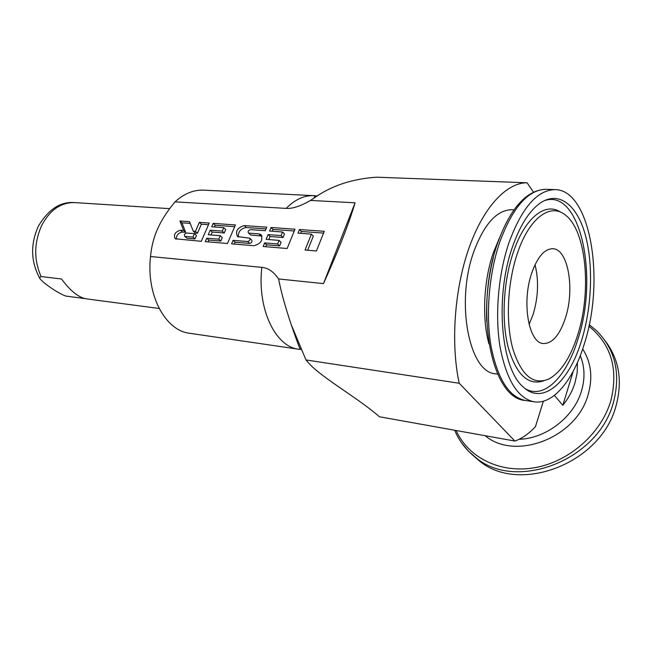 <?xml version="1.0" encoding="UTF-8"?>
<svg xmlns="http://www.w3.org/2000/svg" width="652" height="652" viewBox="0 0 652 652"><rect width="100%" height="100%" fill="white"/><g stroke="black" fill="none" stroke-linecap="round" stroke-linejoin="round"><path stroke-width="0.98" d="M543.393 401.192L535.455 426.661C528.87 433.743 522.007 438.535 514.876 441.037L459.204 383.254C450.597 343.669 454.42 289.529 468.878 248.33C483.368 207.108 506.571 182.56 527.085 182.788L533.458 192.112M527.085 182.788L376.774 177.197C352.153 178.795 331.143 185.812 313.742 198.265L310.482 200.433L355.087 202.796C348.82 223.889 338.282 250.833 323.482 283.62L278.624 278.966C280.914 291.224 285.095 306.399 291.175 324.5L305.975 359.953C318.152 375.878 354.452 395.454 377.793 415.34L379.399 416.767L514.876 441.037M305.975 359.953L459.204 383.254M278.624 278.966C273.653 271.705 268.053 267.833 261.827 267.361L150.53 256.521C146.015 295.152 165.543 330.996 190.001 333.335L298.502 349.187M150.53 256.521C151.443 246.472 153.848 237.149 157.743 228.559C161.598 219.952 167.368 211.052 175.046 201.859L286.13 208.404C292.259 208.876 300.376 206.219 310.482 200.433M175.046 201.859C184.003 193.734 193.416 189.822 203.277 190.131L204.027 190.164M323.482 283.62L355.087 202.796M316.44 250.971L324.256 231.305L299.423 229.528L297.956 233.139L311.411 234.133L305.046 250.018L316.44 250.971M287.141 248.51L294.989 229.211L271.036 227.499L269.569 231.044L282.544 231.998L281.077 235.584L268.094 234.598L266.122 239.349L279.113 240.376L277.63 243.978L264.647 242.919L263.163 246.497L287.141 248.51M250.417 234.842L248.436 232.943C247.711 231.346 248.396 230.237 250.49 229.634L265.291 230.727L266.758 227.189L244.304 225.584C237.352 227.621 235.087 231.289 237.515 236.57L249.716 238.2C250.458 239.814 249.773 240.922 247.662 241.533L233.09 240.343L231.607 243.848L253.938 245.722C261.028 243.718 263.335 240.001 260.849 234.59L258.877 233.897L249.015 233.139L250.229 234.663M248.436 232.943L249.015 233.139M227.491 243.506L235.396 224.948L213.18 223.359L211.704 226.766L223.742 227.654L222.267 231.101L210.221 230.189L208.241 234.753L220.286 235.714L218.795 239.178L206.757 238.192L205.258 241.639L227.491 243.506M201.289 241.305L209.21 223.074L199.373 222.365L195.421 231.395L193.302 231.232L189.496 221.664L179.919 220.979L183.619 230.482L180.425 230.229C175.119 231.867 173.367 234.72 175.176 238.779L201.289 241.305M186.708 238.086L184.671 236.26C183.986 234.728 184.646 233.66 186.651 233.041L194.435 233.66L192.943 237.067L185.16 236.431L186.553 237.956M184.671 236.26L185.16 236.431M311.411 234.133L313.327 236.105L307.671 250.238M299.423 229.528L301.346 231.493L300.596 233.334M323.539 233.106L301.346 231.493M279.113 240.376L281.061 242.308L279.594 245.902L266.619 244.826L265.837 246.725M282.544 231.998L284.492 233.946L283.025 237.524L270.05 236.521L268.795 239.561M294.272 230.979L272.984 229.431L272.243 231.24M261.974 236.048L250.996 235.046M249.903 238.379L251.696 240.099C252.446 241.713 251.762 242.821 249.643 243.424L235.095 242.218L234.304 244.076M266.04 228.925L246.277 227.491C240.653 228.583 238.021 231.762 238.396 237.026M220.286 235.714L222.291 237.581L220.808 241.036L208.779 240.042L207.988 241.868M223.742 227.654L225.739 229.537L224.264 232.976L212.234 232.047L210.971 234.973M234.671 226.643L215.184 225.233L214.427 226.969M190.197 223.416L181.941 222.813L185.649 232.308L182.454 232.055C178.403 232.797 176.35 235.176 176.276 239.194M208.485 224.744L201.386 224.223L197.45 233.237L195.331 233.074L193.302 231.232M194.435 233.66L196.456 235.502L194.972 238.901L187.197 238.257M264.647 242.919L266.619 244.826M277.63 243.978L279.594 245.902M268.094 234.598L270.05 236.521M281.077 235.584L283.025 237.524M271.036 227.499L272.984 229.431M233.09 240.343L235.095 242.218M206.757 238.192L208.779 240.042M218.795 239.178L220.808 241.036M210.221 230.189L212.234 232.047M222.267 231.101L224.264 232.976M213.18 223.359L215.184 225.233M183.619 230.482L185.649 232.308M179.919 220.979L181.941 222.813M195.421 231.395L197.45 233.237M199.373 222.365L201.386 224.223M192.943 237.067L194.972 238.901M84.972 298.592L67.588 296.293C63.105 296.709 41.149 282.218 39.487 277.801L41.109 276.546L61.5 278.999C70.546 291.151 78.908 297.777 86.602 298.885L159.145 308.477M565.398 318.07C575.056 289.154 568.128 248.656 552.709 248.722C544.412 248.877 537.411 257.027 531.69 273.172C521.429 302.495 528.772 343.49 543.532 343.547C552.44 343.522 559.726 335.03 565.398 318.07M584.461 343.457C605.284 279.488 590.435 189.308 554.819 189.634C537.036 190.18 521.739 207.906 508.91 242.829C498.185 274.541 494.77 315.707 500.166 347.565C506.669 380.507 518.047 398.6 534.298 401.844C553.418 404.778 573.621 379.66 584.461 343.457M512.317 247.369C494.64 297.288 501.038 368.836 523.263 387.003C543.018 405.87 569.392 381.917 581.763 339.871C591.934 306.456 593.459 264.663 585.341 234.997C577.224 205.437 559.481 190.759 541.087 202.495C529.693 210.083 520.1 225.038 512.317 247.369M517.215 253.897C507.346 283.302 505.577 322.284 512.774 348.633C521.339 375.633 533.483 385.707 549.196 378.845C561.127 371.982 570.663 357.231 577.802 334.598C591.902 290.686 586.205 229.969 565.08 214.81C550.109 202.609 528.837 218.387 517.215 253.897M497.639 374.093L495.919 373.84C469.236 373.392 455.12 301.982 474.012 251.15C484.33 223.848 496.906 210.034 511.722 209.708L513.98 209.83M512.325 209.74L511.722 209.708M605.659 341.518C619.098 359.48 622.619 380.703 616.221 405.169C601.714 463.287 519.636 494.583 479.432 460.964L471.486 454.053M554.404 395.381L562.823 405.316C568.479 398.307 572.562 390.744 575.056 382.626L577.183 372.512L577.428 362.545M573.23 371.224L562.823 405.316M286.13 208.404C294.867 199.618 303.979 195.364 313.449 195.641L317.255 196.048M301.02 349.456L299.015 349.26C275.519 347.182 257.018 308.966 261.827 267.361M258.877 233.897L260.841 235.804M247.662 241.533L249.643 243.424M244.304 225.584L246.277 227.491M180.425 230.229L182.454 232.055M41.109 276.546C33.774 259.977 33.953 242.96 41.663 225.51C49.878 210.074 60.766 202.43 74.336 202.576L74.866 202.617M535.031 264.72C538.935 280.564 538.283 297.182 533.091 314.557L529.082 324.419M554.819 189.634L545.911 189.276C526.58 190.074 510.54 207.858 497.794 242.625C474.232 307.671 490.483 398.902 525.504 400.475C509.13 397.215 497.647 379.187 491.054 346.391C485.577 314.68 488.967 273.726 499.725 242.177C512.602 207.442 527.998 189.805 545.911 189.276L546.686 189.3M486.726 321.477C485.911 299.806 488.12 278.494 493.36 257.532M499.53 237.793L493.377 252.634C483.597 280.702 481.836 318.461 488.976 343.906M525.341 388.771C544.216 399.855 566.808 376.457 578.039 338.836C598.968 275.983 580.166 187.499 544.086 200.775M543.801 380.809C528.153 385.919 516.262 374.729 508.144 347.255C501.331 320.515 503.311 281.99 513.14 252.821C524.64 217.866 545.455 201.574 560.63 212.185M461.551 442.822L468.25 450.956L476.286 457.965C516.563 491.641 598.984 460.116 613.605 401.779C620.818 373.009 615.146 349.325 596.572 330.751L589.229 324.68M456.164 430.516C468.095 457.443 499.945 473.711 534.526 467.728C569.057 461.844 601.413 433.474 610.932 400.393C618.503 369.024 611.168 344.28 588.911 326.179M582.676 349.016C591.087 362.194 592.953 377.255 588.267 394.199C576.996 437.728 515.324 461.298 485.169 435.715M580.256 355.699C584.746 366.522 585.186 378.201 581.568 390.727C574.159 416.905 546.074 438.576 519.082 439.301M203.277 190.131L313.449 195.641C315.258 195.298 315.356 196.17 313.742 198.265M299.015 349.26L300.596 349.032C300.808 351.583 297.671 343.4 291.175 324.5M261.501 235.217L260.849 234.59M39.487 277.801C30.742 261.224 30.367 244.019 38.362 226.162C48.395 209.373 60.383 201.509 74.336 202.576L169.683 208.656M525.504 400.475L533.784 401.762M454.705 430.255C459.277 441.331 466.465 450.565 476.286 457.965L479.432 460.964"/></g></svg>

